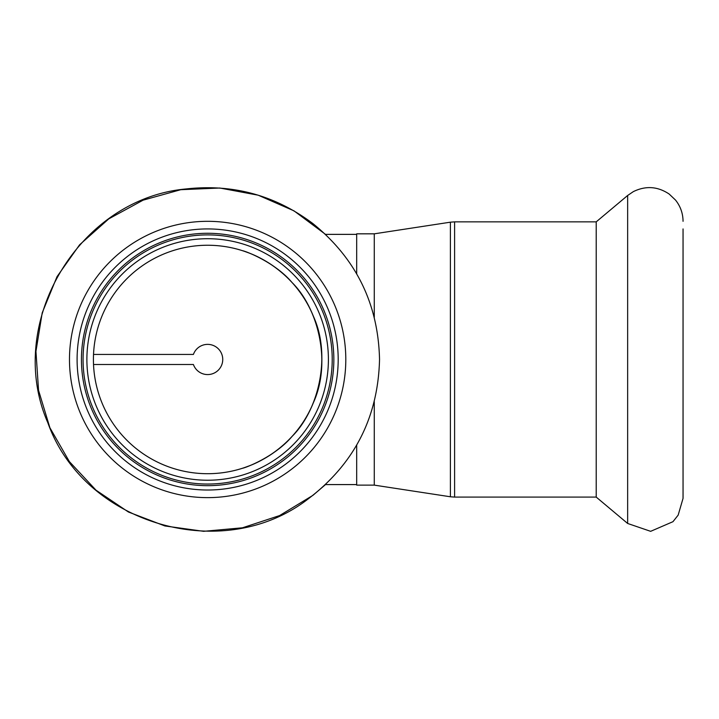 <?xml version="1.0" encoding="UTF-8"?>
<svg xmlns="http://www.w3.org/2000/svg" width="719" height="719" viewBox="0 0 719 719"><rect width="100%" height="100%" fill="white"/><g stroke="black" fill="none" stroke-linecap="round" stroke-linejoin="round"><path stroke-width="1.08" d="M244.415 467.62L248.954 465.966M249.035 465.939C268.223 458.776 298.807 439.111 313.358 402.739C331.774 362.556 318.202 308.388 292.085 282.549C275.035 262.282 245.53 251.084 242.474 250.688M244.415 251.326L248.954 252.98M249.035 253.007C268.223 260.17 298.807 279.844 313.358 316.207C331.774 356.399 318.202 410.567 292.085 436.397C275.035 456.673 245.53 467.862 242.474 468.267M207.647 473.704A114.231 114.231 0 0 0 306.573 302.357A114.231 114.231 0 0 0 108.722 302.357A114.231 114.231 0 0 0 207.647 473.704M356.687 484.579L325.518 484.579L312.999 495.292L279.61 515.568L242.501 527.791L203.594 531.314L164.903 525.957L128.413 512.009L96.013 490.178L69.384 461.598L49.899 427.742L38.556 390.354L35.95 351.375L42.214 312.819L57.017 276.671L79.611 244.793L108.812 218.846L143.117 200.161L180.757 189.708L219.789 188.018L258.184 195.191L293.972 210.838L325.509 234.367L356.687 234.367M193.411 354.44L93.524 354.44L193.411 354.44A15.09 15.09 0 0 1 216.626 347.34A15.09 15.09 0 0 1 216.626 371.606A15.09 15.09 0 0 1 193.411 364.506A15.09 15.09 0 0 0 216.626 371.606A15.09 15.09 0 0 0 216.626 347.34A15.09 15.09 0 0 0 193.411 354.44M93.524 364.506L193.411 364.506L93.524 364.506A114.231 114.231 0 0 0 210.164 473.677A114.231 114.231 0 0 0 321.869 359.473A114.231 114.231 0 0 0 210.164 245.278A114.231 114.231 0 0 0 93.524 354.44M328.403 359.473A120.756 120.756 0 0 0 147.269 254.894A120.756 120.756 0 0 0 147.269 464.052A120.756 120.756 0 0 0 328.403 359.473A120.756 120.756 0 0 0 147.269 254.894A120.756 120.756 0 0 0 147.269 464.052A120.756 120.756 0 0 0 328.403 359.473M333.841 359.473A126.193 126.193 0 0 0 144.546 250.185A126.193 126.193 0 0 0 144.546 468.761A126.193 126.193 0 0 0 333.841 359.473M338.191 359.473A130.543 130.543 0 0 0 142.371 246.419A130.543 130.543 0 0 0 142.371 472.527A130.543 130.543 0 0 0 338.191 359.473M374.275 317.277L374.275 233.828L356.687 233.828L356.687 273.849M356.687 445.097L356.687 485.127L374.275 485.127L450.4 496.775L450.4 222.18L374.275 233.828M374.275 401.669L374.275 485.127M450.4 496.775L454.597 497.09L454.597 221.856L596.213 221.856L596.213 497.09L627.651 523.468L650.65 531.332L672.966 521.688L678.17 515.11L683.041 498.402L683.05 490.016M683.05 228.93L683.05 497.638M332.214 359.473A124.576 124.576 0 0 0 145.355 251.587A124.576 124.576 0 0 0 145.355 467.359A124.576 124.576 0 0 0 332.214 359.473M345.803 359.473A138.165 138.165 0 0 0 138.56 239.822A138.165 138.165 0 0 0 138.56 479.124A138.165 138.165 0 0 0 345.803 359.473M596.213 221.856L627.651 195.478L627.651 523.468M379.533 359.473C378.284 303.948 356.112 258.678 312.999 223.654C275.296 195.289 232.992 183.722 186.104 188.944C78.335 198.669 4.431 323.631 47.831 422.745C84.042 524.708 223.465 565.215 308.676 498.537C354.494 463.485 378.113 417.137 379.533 359.473M627.651 195.478L633.34 191.622C645.743 185.565 657.696 186.374 669.173 194.049L675.536 200.089C680.3 206.083 682.798 212.896 683.041 220.544L683.05 221.317M454.597 221.856L450.4 222.18M454.597 497.09L596.213 497.09"/></g></svg>
